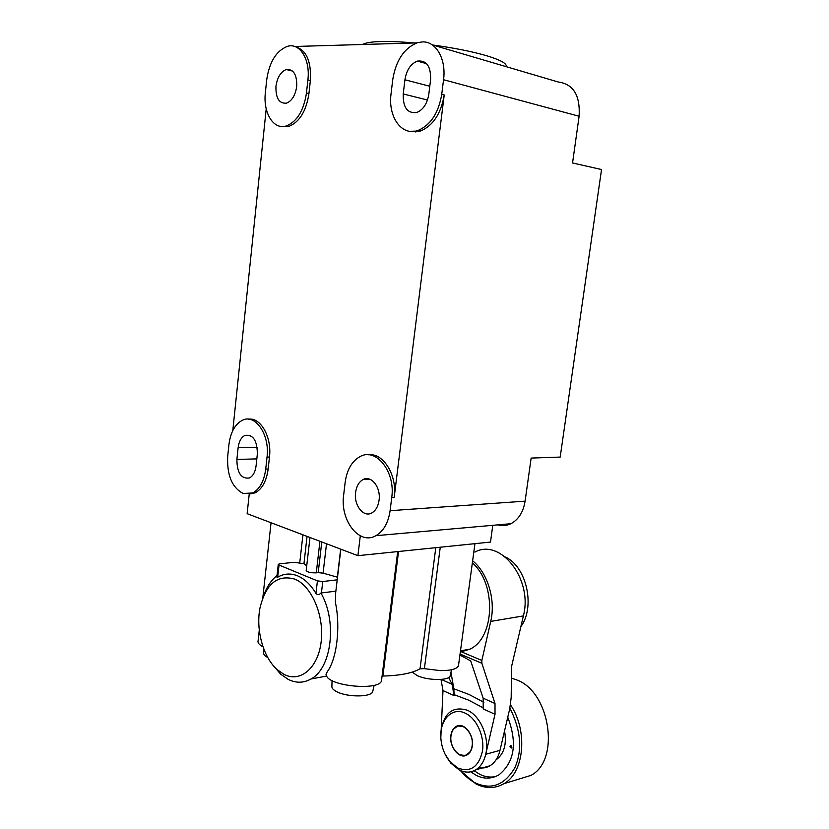 <?xml version="1.0" encoding="UTF-8"?>
<svg xmlns="http://www.w3.org/2000/svg" width="829" height="829" viewBox="0 0 829 829"><rect width="100%" height="100%" fill="white"/><g stroke="black" fill="none" stroke-linecap="round" stroke-linejoin="round"><path stroke-width="1.24" d="M281.238 126.443L289 126.371C299.611 121.925 306.264 111.003 308.937 93.604L310.367 80.496C311.403 61.294 306.378 50.02 295.269 46.683M232.804 430.562L266.213 108.837M249.166 494.105L255.187 492.83C262.223 488.955 266.544 481.017 268.161 469.007L269.466 457.028C271.985 437.329 260.72 417.256 248.71 419.194M360.304 535.835L357.91 555.668L247.135 513.679L249.166 494.664M409.65 131.303L420.531 131.003C433.121 125.645 441.018 113.635 444.22 94.962L394.2 497.317C397.433 475.255 383.164 452.427 368.283 454.8M294.73 46.486L416.883 42.89M266.689 79.957C269.301 62.071 276.181 50.88 287.342 46.372C299.725 42.341 310.44 59.398 307.891 79.895L306.461 93.024C303.787 110.464 297.145 121.407 286.533 125.863C273.694 130.402 262.917 113.024 265.373 92.63L266.689 79.957M227.706 456.375L228.908 444.748C230.493 432.344 235.001 424.168 242.431 420.251C255.301 413.453 269.953 434.79 267.031 457.09L265.726 469.1C264.109 481.121 259.788 489.079 252.752 492.954L243.135 493.483C231.996 487.525 226.845 475.152 227.706 456.375M492.789 525.317L490.499 542.073L357.91 555.668M497.846 524.861C502.312 526.135 506.674 525.752 510.923 523.7C518.56 519.576 523.286 512.063 525.099 501.151L531.151 458.074L560.186 457.08L601.533 169.53L572.549 162.971L579.108 116.257L443.546 79.719L441.733 94.33C438.541 113.034 430.645 125.075 418.044 130.443C401.806 136.526 387.858 117.003 391.05 93.843L392.718 79.781C395.858 60.444 404.127 48.082 417.526 42.683L422.22 41.927C435.961 41.004 446.416 59.108 443.546 79.719M390.096 510.695C388.304 522.84 383.568 531.171 375.889 535.689C359.32 545.575 339.9 520.332 343.641 495.162L345.154 482.385C346.926 469.732 351.921 461.121 360.128 456.541C376.076 447.37 395.599 471.846 391.744 497.462L390.096 510.695L525.099 501.151M275.953 86.34C275.653 98.195 279.176 103.791 286.533 103.138C291.974 100.879 295.362 95.304 296.72 86.423C297.02 74.569 293.539 68.931 286.254 69.532C280.71 71.791 277.28 77.398 275.953 86.34M432.261 44.88L558.218 81.998C573.388 84.05 580.352 95.47 579.108 116.257M256.078 465.867L257.353 453.96C257.208 440.427 253.052 434.251 244.897 435.412C241.187 437.391 238.928 441.494 238.12 447.733L236.887 459.453C237.032 472.996 241.239 479.162 249.488 477.96C253.073 476.001 255.27 471.97 256.078 465.867M440.261 547.223L424.386 668.671L440.427 670.62C451.069 670.64 457.09 668.972 458.489 665.635L458.572 664.993M398.542 551.503L382.894 676.049C400.055 675.583 412.438 673.158 420.034 668.775L435.795 547.679M340.843 549.192L335.621 593.181L335.424 602.621C340.698 626.879 336.823 659.2 327.206 671.811L326.015 674.537L326.678 676.309C331.859 686.837 380.449 690.547 381.506 680.588L381.62 679.666M326.512 543.762L323.082 573.15L337.341 577.171L340.667 549.13M309.973 537.493L306.191 570.507C307.248 572.165 310.606 572.943 316.274 572.839L318.201 572.632L321.766 541.959M337.206 579.823L322.771 581.533L317.424 580.88L279.041 565.046L278.275 564.321L279.674 563.813L294.326 562.311L303.942 563.72L306.73 565.813M259.28 630.061L258.099 640.807C257.55 642.796 259.187 644.796 263.021 646.807M355.6 492.457C353.703 505.224 363.496 517.835 371.775 512.954C375.734 510.654 378.169 506.405 379.071 500.188C381.008 487.307 371.143 474.83 363.029 479.566C358.967 481.867 356.491 486.167 355.6 492.457M428.821 94.205L430.593 79.739C430.976 66.289 426.562 60.082 417.37 61.108C410.687 63.833 406.542 70.05 404.935 79.771L403.236 93.957C402.884 107.49 407.391 113.666 416.769 112.495C423.204 109.791 427.215 103.687 428.821 94.205M460.313 652.102L470.095 649.097C494.965 637.615 496.478 583.637 472.354 562.85M335.869 591.16L320.916 593.004C337.362 621.263 331.714 668.278 310.989 678.982C303.632 683.127 296.036 683.262 288.181 679.376L280.627 674.132L272.575 664.703M424.386 668.671L420.034 668.775M382.894 676.049L382.065 676.112M323.082 573.15L318.201 572.632M263.601 595.896C266.669 586.942 271.145 580.176 277.021 575.616M320.916 593.004C319.155 594.984 317.507 595.118 315.963 593.429C310.73 584.694 304.606 578.839 297.58 575.844C290.564 573.057 283.932 573.513 277.684 577.222L276.855 577.077L278.264 564.435M294.813 579.129C311.59 585.823 324.388 615.512 321.155 641.698C318.181 667.998 300.336 682.941 284.015 674.391L277.29 669.728C263.28 657.521 255.674 629.916 259.964 608.071C265.767 583.917 277.383 574.269 294.813 579.129M332.046 680.557L331.89 686.36C331.693 688.174 333.341 689.977 336.812 691.738C347.31 697.355 371.174 697.262 372.698 691.707L372.905 690.764M412.272 672.091L417.205 675.604C427.526 680.599 448.883 680.816 450.116 676.008L450.271 675.314M263.777 648.879L263.695 653.024C263.508 654.527 264.855 656.008 267.736 657.47L267.757 657.48M506.25 65.678L506.125 66.641L506.25 65.678C505.711 62.88 499.276 59.595 486.955 55.833C472.302 51.533 454.199 47.916 432.645 44.994M414.562 42.953C386.221 40.559 368.832 41.077 362.377 44.497M460.406 651.407L481.856 660.444L490.727 621.408C495.918 599.916 487.68 572.818 472.634 560.818M478.592 767.685C482.665 768.462 486.457 767.82 489.98 765.758C494.913 762.69 498.25 757.551 499.98 750.349L509.721 708.857L511.172 697.666L511.586 666.443L523.368 615.916C533.202 579.336 500.343 537.845 474.986 552.073M481.856 660.444L481.877 663.273L495.006 703.51L495.017 714.287L485.732 754.297C484.001 761.582 480.665 766.763 475.722 769.861C470.561 772.804 465.069 772.846 459.235 769.975L450.686 763.012L444.904 753.799M440.831 737.395L442.987 690.567L441.007 679.438M440.821 732.38C443.556 713.158 452.416 705.79 467.401 710.256C480.447 715.759 489.784 737.862 485.732 754.297L499.98 750.349M483.421 707.987L468.779 700.215L454.147 694.661L454.095 695.624L442.987 690.567M495.017 714.287L483.224 708.909L483.162 698.205L495.006 703.51M459.919 654.993L470.748 660.972L483.162 698.205M441.256 679.417L452.054 684.267L448.696 677.511M452.054 684.267L454.095 695.624M520.871 626.651C535.596 606.704 526.519 566.663 505.441 557.057M465.256 713.189C476.416 718.225 484.675 736.048 482.509 750.929C478.747 766.97 470.499 772.669 457.763 768.017L449.919 761.633C444.655 755.178 441.639 747.478 440.893 738.525C439.215 720.256 452.002 706.546 465.256 713.189M454.147 694.661L453.826 688.764L468.945 694.443L483.887 702.287M450.966 672.246L453.826 688.764M472.302 745.955C471.763 749.965 470.074 752.908 467.235 754.815C459.629 760.11 448.976 746.805 450.862 735.52C451.39 731.447 453.121 728.463 456.033 726.556C463.473 721.385 474.229 734.567 472.302 745.955M458.095 725.758L453.546 729.105M460.064 754.846L465.597 755.54M496.001 759.903C504.032 754.069 506.882 744.401 504.54 730.919M463.691 726.587L458.178 726.017M465.515 755.281L470.147 751.996M511.918 747.24L511.472 748.007L509.97 746.318L510.426 745.54L511.918 747.24M481.048 768.638L480.24 768.556M474.095 770.711L479.597 774.213C484.582 776.814 489.856 777.633 495.431 776.659M472.115 745.862C471.483 749.986 469.815 752.887 467.131 754.566C459.691 759.54 449.1 746.877 451.038 735.613C451.681 731.427 453.37 728.484 456.126 726.805C463.432 721.976 474.084 734.494 472.115 745.862M510.965 745.468L511.628 747.882M507.752 717.22C517.555 742.95 514.56 762.214 498.757 775.011C491.079 779.073 483.535 779.146 476.105 775.239L470.717 771.809M460.509 770.576L460.914 771.063C465.432 776.39 470.147 780.296 475.058 782.763C491.265 790.265 504.56 785.218 514.913 767.623C522.581 749.924 520.902 730.08 509.897 708.09M460.209 770.442L475.908 783.902C485.825 788.825 495.193 788.731 504.022 783.633C524.446 772.4 528.032 730.577 510.519 704.837M518.27 779.281L530.964 775.395C560.653 760.141 550.031 691.531 516.581 679.873L511.431 678.153M307.891 79.895L310.367 80.496M306.461 93.024L308.937 93.604M267.031 457.09L269.466 457.028M265.726 469.1L268.161 469.007M391.744 497.462L394.2 497.317M441.733 94.33L444.22 94.962M316.274 572.839L319.932 541.264M307.062 536.394L303.942 563.72M299.756 562.704L302.927 534.819M403.236 93.957L427.484 100.019M404.935 79.771L429.785 86.268M257.208 447.339L238.12 447.733M236.887 459.453L256.824 458.883M322.771 581.533L321.424 592.994M317.424 580.88L315.963 593.429M279.041 565.046L277.684 577.222M490.727 621.408L523.368 615.916M460.054 654.04L481.877 663.273M286.533 125.863L289 126.371M252.752 492.954L255.187 492.83M375.889 535.689L510.923 523.7M418.044 130.443L420.531 131.003M458.489 665.635L474.944 543.669M381.506 680.588L397.702 551.586M262.814 597.813L271.052 522.747M292.627 71.097L286.254 69.532M415.847 131.966L413.36 131.417M426.624 63.688L417.37 61.108M249.975 435.349L244.897 435.412M369.921 479.245L363.029 479.566M310.989 678.982L326.533 676.06M460.478 650.9L470.095 649.097M450.116 676.008L451.536 669.749M372.698 691.707L374.097 685.324M277.29 669.728L280.627 674.132M489.98 765.758L475.722 769.861M449.919 761.633L450.686 763.012M462.82 656.568L459.908 655.097M460.914 771.063L461.328 771.84M530.964 775.395L504.022 783.633"/></g></svg>
